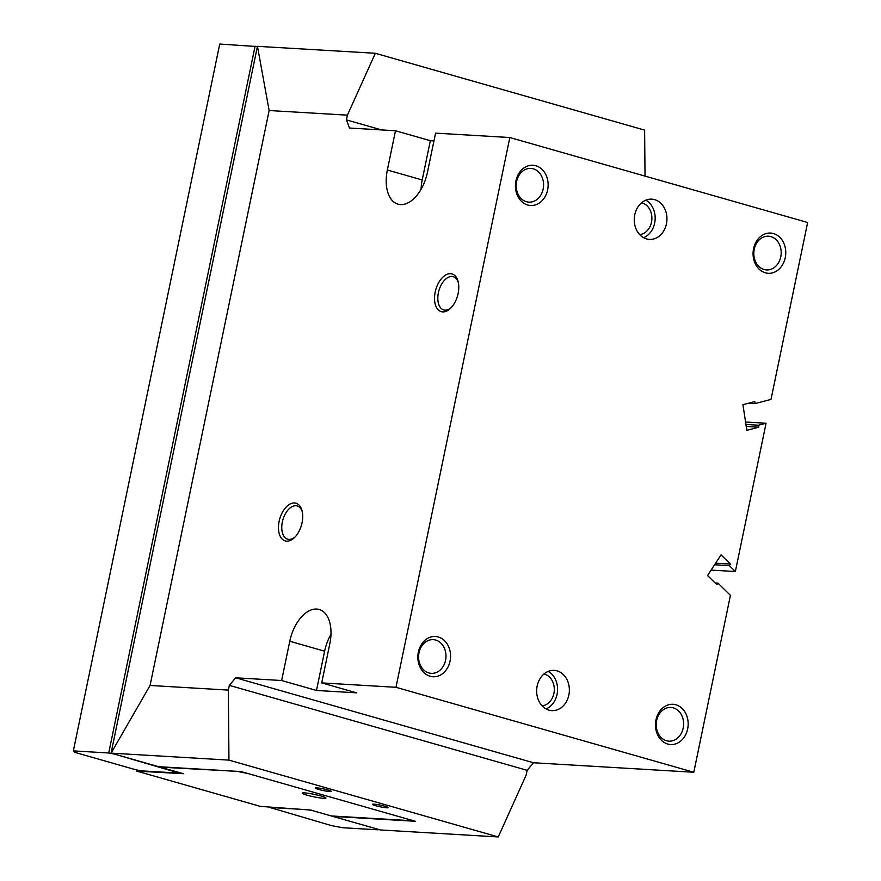 <?xml version="1.0" encoding="UTF-8"?>
<svg xmlns="http://www.w3.org/2000/svg" width="881" height="881" viewBox="0 0 881 881"><rect width="100%" height="100%" fill="white"/><g stroke="black" fill="none" stroke-linecap="round" stroke-linejoin="round"><path stroke-width="1.32" d="M748.74 403.179L755.127 403.553L771.007 399.401L807.646 222.497L509.824 137.535L435.566 133.13L427.428 172.401A34.271 19.756 105.9 0 1 400.481 204.59A34.271 19.756 105.9 0 1 397.992 204.172A34.271 19.756 105.9 0 1 387.354 170.022L395.492 130.751L349.515 128.031L346.431 119.893L347.411 115.158L269.134 110.521L257.461 46.33L375.328 53.278L644.628 130.113L645.024 176.101M316.72 609.057A34.271 19.756 105.9 0 1 319.208 609.476A34.271 19.756 105.9 0 1 329.846 643.626L321.719 682.896L356.563 692.84L316.488 690.462L281.634 680.517L289.772 641.247A34.271 19.756 105.9 0 1 316.72 609.057M458.351 282.592A17.268 9.955 -74.1 0 0 453.23 276.711A17.268 9.955 -74.1 0 0 438.397 292.723A17.268 9.955 -74.1 0 0 443.749 309.925A17.268 9.955 -74.1 0 0 451.204 307.634M458.12 293.472A19.613 11.31 105.9 0 1 450.499 308.35A19.613 11.31 105.9 0 1 438.033 309.627A19.613 11.31 105.9 0 1 435.181 292.107A19.613 11.31 105.9 0 1 446.678 274.498A19.613 11.31 105.9 0 1 458.131 281.612A19.613 11.31 105.9 0 1 458.12 293.472M302.293 511.85A17.268 9.955 -74.1 0 0 297.172 505.958A17.268 9.955 -74.1 0 0 282.338 521.97A17.268 9.955 -74.1 0 0 287.691 539.172A17.268 9.955 -74.1 0 0 295.146 536.881M302.062 522.719A19.613 11.31 105.9 0 1 294.452 537.597A19.613 11.31 105.9 0 1 281.975 538.875A19.613 11.31 105.9 0 1 279.123 521.365A19.613 11.31 105.9 0 1 290.62 503.756A19.613 11.31 105.9 0 1 302.073 510.87A19.613 11.31 105.9 0 1 302.062 522.719M641.588 202.751A16.133 13.072 -86.6 0 1 642.073 202.883A16.133 13.072 -86.6 0 1 651.841 219.666A16.133 13.072 -86.6 0 1 639.705 234.632M654.671 199.657A20.164 16.343 -86.6 0 1 666.741 222.045A20.164 16.343 -86.6 0 1 649.407 239.412A20.164 16.343 -86.6 0 1 646.533 238.916A20.164 16.343 -86.6 0 1 634.463 216.528A20.164 16.343 -86.6 0 1 651.797 199.161A20.164 16.343 -86.6 0 1 654.671 199.657M645.817 200.174A20.164 16.343 -86.6 0 1 655.123 219.556A20.164 16.343 -86.6 0 1 643.593 237.705M544.006 673.987A16.133 13.072 -86.6 0 1 544.48 674.108A16.133 13.072 -86.6 0 1 554.259 690.891A16.133 13.072 -86.6 0 1 542.112 705.868M557.078 670.882A20.164 16.343 -86.6 0 1 569.159 693.27A20.164 16.343 -86.6 0 1 551.825 710.637A20.164 16.343 -86.6 0 1 548.951 710.152A20.164 16.343 -86.6 0 1 536.87 687.764A20.164 16.343 -86.6 0 1 554.215 670.386A20.164 16.343 -86.6 0 1 557.078 670.882M548.235 671.399A20.164 16.343 -86.6 0 1 557.541 690.781A20.164 16.343 -86.6 0 1 546.011 708.93M316.962 787.889A8.061 0.837 11.7 0 1 325.463 789.321A8.061 0.837 11.7 0 1 331.168 791.237A8.061 0.837 11.7 0 1 329.637 791.512A8.061 0.837 11.7 0 1 320.343 789.894A8.061 0.837 11.7 0 1 315.464 787.988A8.061 0.837 11.7 0 1 316.962 787.889M373.985 804.166A8.061 0.837 11.7 0 1 382.497 805.597A8.061 0.837 11.7 0 1 388.202 807.514A8.061 0.837 11.7 0 1 386.66 807.778A8.061 0.837 11.7 0 1 377.376 806.159A8.061 0.837 11.7 0 1 372.487 804.254A8.061 0.837 11.7 0 1 373.985 804.166M435.699 640.058A16.882 13.689 -86.6 0 1 445.808 658.812A16.882 13.689 -86.6 0 1 431.294 673.359A16.882 13.689 -86.6 0 1 428.882 672.952A16.882 13.689 -86.6 0 1 418.772 654.198A16.882 13.689 -86.6 0 1 433.287 639.65A16.882 13.689 -86.6 0 1 435.699 640.058M438.275 636.985A20.164 16.343 -86.6 0 1 450.048 661.135A20.164 16.343 -86.6 0 1 430.137 676.256A20.164 16.343 -86.6 0 1 418.365 652.094A20.164 16.343 -86.6 0 1 438.275 636.985M533.28 168.833A16.882 13.689 -86.6 0 1 543.401 187.587A16.882 13.689 -86.6 0 1 528.875 202.134A16.882 13.689 -86.6 0 1 526.475 201.727A16.882 13.689 -86.6 0 1 516.354 182.973A16.882 13.689 -86.6 0 1 530.88 168.414A16.882 13.689 -86.6 0 1 533.28 168.833M535.857 165.76A20.164 16.343 -86.6 0 1 547.63 189.911A20.164 16.343 -86.6 0 1 527.73 205.02A20.164 16.343 -86.6 0 1 515.947 180.869A20.164 16.343 -86.6 0 1 535.857 165.76M673.315 707.85A16.882 13.689 -86.6 0 1 683.436 726.605A16.882 13.689 -86.6 0 1 668.91 741.152A16.882 13.689 -86.6 0 1 666.51 740.745A16.882 13.689 -86.6 0 1 656.4 721.991A16.882 13.689 -86.6 0 1 670.915 707.443A16.882 13.689 -86.6 0 1 673.315 707.85M675.892 704.778A20.164 16.343 -86.6 0 1 687.665 728.928A20.164 16.343 -86.6 0 1 667.765 744.049A20.164 16.343 -86.6 0 1 655.982 719.887A20.164 16.343 -86.6 0 1 675.892 704.778M770.908 236.626A16.882 13.689 -86.6 0 1 781.018 255.38A16.882 13.689 -86.6 0 1 766.503 269.927A16.882 13.689 -86.6 0 1 764.091 269.52A16.882 13.689 -86.6 0 1 753.982 250.766A16.882 13.689 -86.6 0 1 768.496 236.207A16.882 13.689 -86.6 0 1 770.908 236.626M773.485 233.553A20.164 16.343 -86.6 0 1 785.257 257.704A20.164 16.343 -86.6 0 1 765.347 272.813A20.164 16.343 -86.6 0 1 753.574 248.662A20.164 16.343 -86.6 0 1 773.485 233.553M111.083 753.09L257.45 46.33M269.134 110.521L150.067 685.462L111.094 753.134L158.624 766.69L241.108 771.58L415.369 821.29L332.875 816.401L380.405 829.957L498.25 836.95L228.95 760.116L228.344 690.098L229.324 685.363L235.668 677.797L281.634 680.517M114.244 754.037L179.206 773.1L141.489 770.864L135.971 769.818L74.973 752.418L73.354 750.887L108.715 752.991L114.244 754.037M377.211 829.054L313.052 810.751L307.524 809.705L269.806 807.47L331.608 825.64L342.665 827.722L378.026 829.825L377.211 829.054M347.411 115.158L375.328 53.278M73.354 750.887L219.732 44.05L257.395 46.583M714.579 564.765L729.358 565.646L735.36 571.527L711.099 570.095M321.719 682.896L395.976 687.301L693.799 772.263L730.426 595.358L717.938 583.112L715.108 582.947M693.799 772.263L533.49 762.759L527.146 770.335L526.166 775.071L498.25 836.95M717.938 583.112L716.903 584.698L707.553 575.535L721.043 554.876L730.393 564.049L729.358 565.646M730.393 564.049L715.625 563.179M745.568 422.021L766.074 423.232L758.431 425.237L745.954 424.488M766.074 423.232L735.36 571.527M746.251 426.459L758.739 427.197L746.846 430.313L742.925 404.698L754.819 401.582L755.127 403.553M758.431 425.237L758.739 427.197M330.981 634.287A34.271 19.756 105.9 0 0 324.615 651.191L316.488 690.462M509.824 137.535L395.976 687.301M150.067 685.462L228.344 690.098M235.668 677.797L533.49 762.759M395.492 130.751L430.335 140.696L422.208 179.966L387.354 170.022M421.074 189.305A34.271 19.756 105.9 0 1 422.208 179.966M430.335 140.696L433.959 140.905M346.431 119.893L381.605 129.925M229.324 685.363L527.146 770.335M228.95 760.116L111.094 753.134M255.094 46.142L108.715 752.991M238.795 771.448L160.177 767.142L183.446 773.705L136.797 771.117L260.358 806.379L311.125 810.08M311.004 793.726A9.911 1.024 -168.3 0 0 317.678 795.114M321.169 796.017A12.092 1.255 11.7 0 1 325.904 797.911A12.092 1.255 11.7 0 1 319.847 797.9A12.092 1.255 11.7 0 1 307.017 795.18A12.092 1.255 11.7 0 1 302.337 793.032A12.092 1.255 11.7 0 1 321.169 796.017M311.103 810.19L331.267 815.949L410.249 820.629L410.601 819.936M410.249 820.629L409.026 819.484L247.44 773.386L239.158 771.822M136.555 769.928L136.39 770.743M324.615 651.191L289.772 641.247"/></g></svg>

